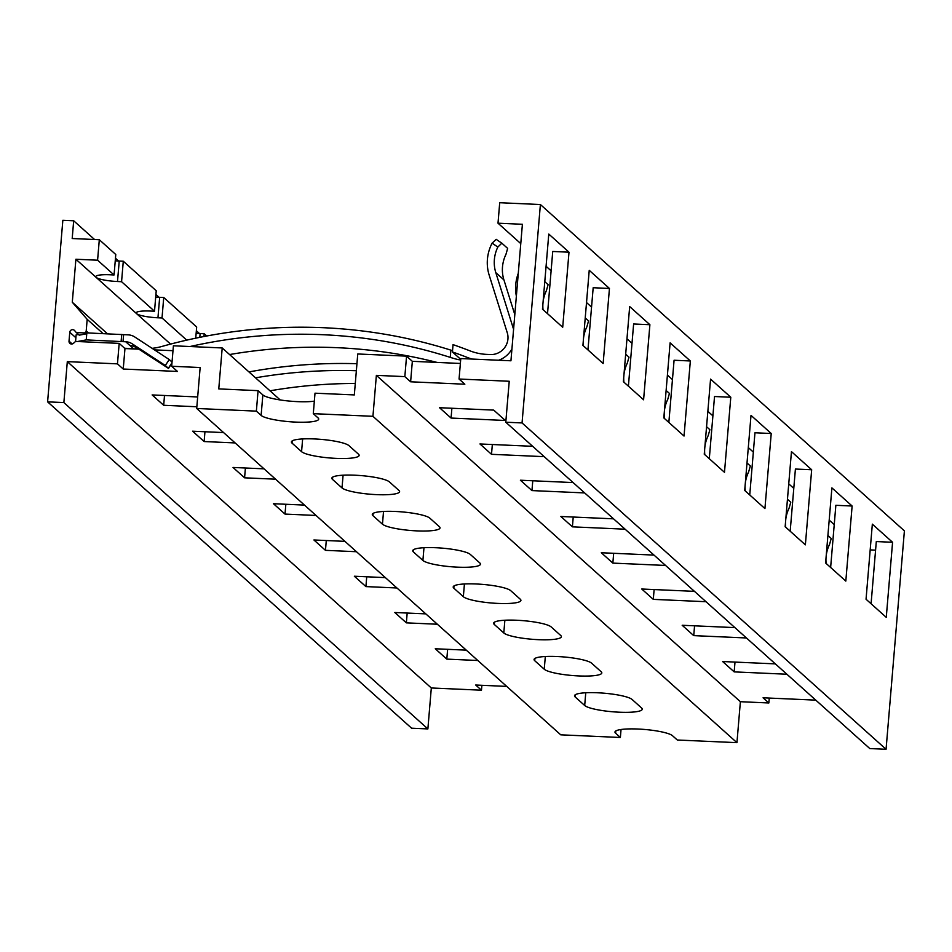 <?xml version="1.0" encoding="UTF-8"?>
<svg xmlns="http://www.w3.org/2000/svg" width="952" height="952" viewBox="0 0 952 952"><rect width="100%" height="100%" fill="white"/><g stroke="black" fill="none" stroke-linecap="round" stroke-linejoin="round"><path stroke-width="1.43" d="M459.066 379.027L460.78 358.559L510.938 360.784L522.398 224.279L498.003 223.196L499.717 202.716L540.391 204.525L904.4 530.871L886.062 749.283L869.795 748.558L505.786 422.212L509.225 381.264L459.066 379.027L464.838 384.215L410.621 381.8L404.838 376.623L406.563 356.143L357.762 353.977L354.322 394.925L315.005 393.188L313.291 413.656L318.063 417.928A29.203 5.034 4.8 0 1 318.694 419.106A29.203 5.034 4.8 0 1 292.431 421.926A29.203 5.034 4.8 0 1 261.122 415.405L256.362 411.133L258.075 390.653L218.77 388.904L222.209 347.956L280.209 399.959M875.578 550.149L870.188 549.899M460.375 363.462L412.335 361.32L406.563 356.143M404.838 376.623L376.373 375.362L372.934 416.31L313.291 413.656M314.338 401.161A29.203 5.034 4.8 0 1 284.85 400.59A29.203 5.034 4.8 0 1 262.847 394.925L258.075 390.653M256.362 411.133L196.707 408.479L200.146 367.531L171.681 366.258L173.407 345.79L222.209 347.956M372.934 416.31L736.943 742.655L677.3 740.013L672.54 735.741A29.203 5.034 4.8 0 0 641.231 729.208A29.203 5.034 4.8 0 0 614.968 732.028A29.203 5.034 4.8 0 0 615.599 733.207L620.371 737.479L560.728 734.825L196.707 408.479M575.151 696.947A29.203 5.034 4.8 0 1 574.52 695.769A29.203 5.034 4.8 0 1 600.783 692.949A29.203 5.034 4.8 0 1 632.092 699.47L641.624 708.026A29.203 5.034 4.8 0 1 642.255 709.204A29.203 5.034 4.8 0 1 615.992 712.025A29.203 5.034 4.8 0 1 584.695 705.491L575.151 696.947L575.341 694.71M534.715 660.688A29.203 5.034 4.8 0 1 534.072 659.51A29.203 5.034 4.8 0 1 560.335 656.69A29.203 5.034 4.8 0 1 591.644 663.211L601.176 671.755A29.203 5.034 4.8 0 1 601.819 672.945A29.203 5.034 4.8 0 1 575.555 675.753A29.203 5.034 4.8 0 1 544.246 669.232L534.715 660.688L534.893 658.451M494.267 624.417A29.203 5.034 4.8 0 1 493.624 623.239A29.203 5.034 4.8 0 1 519.887 620.418A29.203 5.034 4.8 0 1 551.196 626.952L560.728 635.496A29.203 5.034 4.8 0 1 561.371 636.674A29.203 5.034 4.8 0 1 535.107 639.494A29.203 5.034 4.8 0 1 503.798 632.973L494.267 624.417L494.457 622.192M453.818 588.158A29.203 5.034 4.8 0 1 453.188 586.979A29.203 5.034 4.8 0 1 479.451 584.159A29.203 5.034 4.8 0 1 510.748 590.692L520.292 599.236A29.203 5.034 4.8 0 1 520.923 600.414A29.203 5.034 4.8 0 1 494.659 603.235A29.203 5.034 4.8 0 1 463.35 596.714L453.818 588.158L454.009 585.92M413.37 551.898A29.203 5.034 4.8 0 1 412.74 550.72A29.203 5.034 4.8 0 1 439.003 547.9A29.203 5.034 4.8 0 1 470.312 554.433L479.844 562.977A29.203 5.034 4.8 0 1 480.474 564.155A29.203 5.034 4.8 0 1 454.211 566.976A29.203 5.034 4.8 0 1 422.902 560.442L413.37 551.898L413.561 549.661M372.922 515.639A29.203 5.034 4.8 0 1 372.291 514.461A29.203 5.034 4.8 0 1 398.555 511.64A29.203 5.034 4.8 0 1 429.864 518.174L439.396 526.718A29.203 5.034 4.8 0 1 440.026 527.896A29.203 5.034 4.8 0 1 413.763 530.716A29.203 5.034 4.8 0 1 382.466 524.183L372.922 515.639L373.113 513.402M332.486 479.38A29.203 5.034 4.8 0 1 331.843 478.202A29.203 5.034 4.8 0 1 358.107 475.381A29.203 5.034 4.8 0 1 389.416 481.902L398.947 490.458A29.203 5.034 4.8 0 1 399.59 491.637A29.203 5.034 4.8 0 1 373.327 494.457A29.203 5.034 4.8 0 1 342.018 487.924L332.486 479.38L332.664 477.142M292.038 443.12A29.203 5.034 4.8 0 1 291.395 441.942A29.203 5.034 4.8 0 1 317.659 439.122A29.203 5.034 4.8 0 1 348.967 445.643L358.499 454.199A29.203 5.034 4.8 0 1 359.142 455.377A29.203 5.034 4.8 0 1 332.879 458.198A29.203 5.034 4.8 0 1 301.57 451.664L292.038 443.12L292.228 440.883M376.373 375.362L740.382 701.707L736.943 742.655M740.382 701.707L768.847 702.969L763.076 697.792L815.781 700.136M786.887 674.23L734.182 671.886L722.627 661.533L775.333 663.877M746.439 637.971L693.734 635.627L682.179 625.274L734.884 627.606M705.991 601.712L653.298 599.367L641.743 589.014L694.436 591.347M665.543 565.452L612.85 563.108L601.295 552.743L653.988 555.087M625.107 529.193L572.402 526.849L560.847 516.484L613.552 518.828M584.659 492.922L531.954 490.589L520.399 480.224L573.104 482.569M544.211 456.662L491.506 454.318L479.951 443.965L532.656 446.31M493.731 410.11L505.286 420.475L451.07 418.059L439.515 407.706L493.731 410.11M540.391 204.525L522.053 422.938L505.786 422.212M892.571 542.283L872.341 524.147L866.046 599.236L886.264 617.36L892.571 542.283L876.304 541.557L871.08 603.746M852.123 506.024L831.905 487.888L825.598 562.965L845.816 581.101L852.123 506.024L835.856 505.298L830.632 567.487M811.675 469.764L791.457 451.629L785.15 526.706L805.368 544.841L811.675 469.764L795.408 469.038L790.184 531.228M771.227 433.505L751.009 415.37L744.702 490.447L764.932 508.582L771.227 433.505L754.96 432.779L749.748 494.969M730.791 397.234L710.561 379.11L704.254 454.187L724.484 472.323L730.791 397.234L714.524 396.52L709.299 458.709M690.343 360.975L670.113 342.851L663.818 417.928L684.036 436.052L690.343 360.975L674.076 360.249L668.851 422.438M649.895 324.715L629.677 306.58L623.37 381.669L643.588 399.792L649.895 324.715L633.627 323.989L628.403 386.179M609.447 288.456L589.228 270.32L582.922 345.409L603.14 363.533L609.447 288.456L593.179 287.73L587.955 349.919M568.998 252.197L548.78 234.061L542.473 309.138L562.703 327.274L568.998 252.197L552.731 251.471L547.519 313.66M498.003 223.196L520.78 243.617M546.079 266.286L551.113 270.808M586.515 302.546L591.561 307.068M626.963 338.817L632.009 343.327M667.412 375.076L672.445 379.586M707.86 411.335L712.893 415.857M748.308 447.595L753.341 452.117M788.744 483.854L793.789 488.376M829.192 520.113L834.238 524.635M522.053 422.938L886.062 749.283M412.335 361.32L410.621 381.8M768.847 702.969L769.264 698.066M620.371 737.479L621.037 729.506M172.99 350.693L154.45 349.872M138.825 349.17L124.962 348.551L119.178 343.375L75.565 341.435L73.494 343.279A2.785 2.666 131.9 0 1 69.02 341.149L72.15 343.946M123.617 334.652L123.022 341.649L125.735 341.768A13.816 13.268 131.9 0 1 132.292 343.874L165.291 365.485L169.266 359.57L134.779 336.984A13.994 13.447 131.9 0 0 128.139 334.854L86.834 332.891L85.264 334.033L84.002 332.902A2.083 1.999 -48.1 0 0 86.204 330.951L87.179 319.348L103.102 333.617M171.681 366.258L177.465 371.447L123.236 369.031L117.465 363.854L67.306 361.629L431.315 687.975L481.474 690.2L481.89 685.297M431.315 687.975L427.876 728.923L411.609 728.209L47.6 401.851L62.844 220.293L73.685 220.781L72.197 238.524L99.305 239.725L97.592 260.205L75.898 259.241L72.292 302.248L87.179 319.348M481.474 690.2L475.691 685.023L506.702 686.404M477.821 660.498L446.809 659.117L435.254 648.764L466.266 650.145M437.373 624.238L406.361 622.858L394.806 612.505L425.818 613.873M396.925 587.979L365.913 586.599L354.358 576.234L385.37 577.614M356.476 551.72L325.465 550.339L313.91 539.974L344.922 541.355M316.028 515.46L285.017 514.08L273.462 503.715L304.473 505.095M275.592 479.189L244.581 477.821L233.026 467.456L264.037 468.836M235.144 442.93L204.133 441.549L192.578 431.197L223.589 432.577M196.862 406.766L163.685 405.29L152.13 394.937L197.683 396.96M67.306 361.629L63.867 402.577L427.876 728.923M63.867 402.577L47.6 401.851M84.002 332.902L76.315 332.569L74.565 330.546A2.785 2.666 131.9 0 0 69.77 332.272L69.02 341.149M117.465 363.854L119.178 343.375M73.685 220.781L94.593 239.523M115.466 258.23L118.572 261.015M155.914 294.489L159.02 297.274M196.362 330.749L199.456 333.533M196.136 333.319A18.076 3.118 4.8 0 0 200.11 333.569L204.18 333.747L206.691 335.997M155.7 297.048A18.076 3.118 4.8 0 0 159.674 297.31L163.732 297.488L196.671 327.012L195.731 338.174M115.251 260.788A18.076 3.118 4.8 0 0 119.226 261.05L123.284 261.229L156.223 290.753L154.51 311.233L150.44 311.054A18.076 3.118 4.8 0 0 136.172 312.899A18.076 3.118 4.8 0 0 136.576 313.636L170.563 344.1M99.305 239.725L115.775 254.493L114.061 274.973L109.992 274.783A18.076 3.118 4.8 0 0 95.736 276.639A18.076 3.118 4.8 0 0 96.128 277.377L136.576 313.636A18.076 3.118 4.8 0 0 157.949 317.789L162.018 317.968L186.747 340.138M75.898 259.241L96.128 277.377A18.076 3.118 4.8 0 0 117.501 281.518L121.57 281.709L154.51 311.233M72.292 302.248L107.505 333.807M97.592 260.205L114.061 274.973M123.284 261.229L121.57 281.709M163.732 297.488L162.018 317.968M204.18 333.747L203.954 336.52M85.264 334.033L79.206 335.163L76.315 332.569M86.834 332.891L86.239 339.9L77.505 341.518M78.421 334.461L76.124 334.89L75.577 341.435M785.686 527.194A34.998 33.606 131.9 0 1 785.531 522.124M785.769 519.292A34.998 33.606 131.9 0 1 789.089 508.154L790.779 502.228L787.459 499.241M745.249 490.935A34.998 33.606 131.9 0 1 745.095 485.865M745.333 483.033A34.998 33.606 131.9 0 1 748.641 471.894L750.331 465.968L747.011 462.981M704.801 454.675A34.998 33.606 131.9 0 1 704.647 449.606M704.885 446.774A34.998 33.606 131.9 0 1 708.193 435.635L709.883 429.697L706.562 426.722M664.353 418.416A34.998 33.606 131.9 0 1 664.198 413.346M664.437 410.514A34.998 33.606 131.9 0 1 667.745 399.376L669.446 393.438L666.114 390.463M826.134 563.453A34.998 33.606 131.9 0 1 825.979 558.384M826.217 555.552A34.998 33.606 131.9 0 1 829.537 544.425L831.227 538.487L827.907 535.512M124.629 348.265L133.494 348.658L130.614 346.064L131.364 345.695M123.022 341.649L86.239 339.9M121.118 341.447L121.713 334.438M452.545 350.645L450.867 350.134A521.613 500.907 131.9 0 0 161.638 346.528A55.537 53.336 131.9 0 1 152.094 348.325M460.708 359.38L460.542 359.202C461.613 360.475 458.198 359.856 450.26 357.369A514.485 494.052 -48.1 0 0 190.019 346.528M248.948 371.923A521.613 500.907 131.9 0 1 356.94 363.712M356.357 370.721A514.485 494.052 -48.1 0 0 255.529 377.825M623.905 382.145A34.998 33.606 131.9 0 1 623.75 377.087M623.988 374.255A34.998 33.606 131.9 0 1 627.308 363.117L628.998 357.178L625.678 354.203M583.457 345.885A34.998 33.606 131.9 0 1 583.302 340.816M583.54 337.984A34.998 33.606 131.9 0 1 586.86 326.857L588.55 320.919L585.23 317.944M355.286 383.466A514.485 494.052 -48.1 0 0 270.011 390.808M543.021 309.626A34.998 33.606 131.9 0 1 542.866 304.557M543.104 301.724A34.998 33.606 131.9 0 1 546.412 290.598L548.102 284.66L544.782 281.673M197.635 397.46L196.802 396.913M437.087 362.426A514.485 494.052 -48.1 0 0 229.563 354.549M460.542 359.202L452.426 351.942L453.045 344.636A521.613 500.907 131.9 0 1 470.026 350.872A55.537 53.336 -48.1 0 0 486.793 354.394L490.399 354.549A16.6 15.934 -48.1 0 0 507.273 332.795L489.138 274.985A42.138 40.46 131.9 0 1 492.101 243.153L496.159 239.333L501.835 243.176L497.837 247.044A34.998 33.606 -48.1 0 0 495.802 272.629L513.58 329.321M472.085 359.059A62.677 60.19 131.9 0 1 467.277 357.428A514.485 494.052 -48.1 0 0 452.426 351.942M511.926 348.991A23.729 22.788 131.9 0 1 498.634 360.237M495.802 272.629L503.929 279.924L514.818 314.624M503.929 279.924A34.998 33.606 131.9 0 1 505.964 254.327L507.654 248.401L501.882 243.212M516.365 296.131A42.138 40.46 131.9 0 1 518.281 273.343M171.931 363.259L168.492 368.4L136.517 347.658A13.816 13.268 -48.1 0 0 129.96 345.564L125.735 341.768M168.492 368.4L165.291 365.485M169.266 359.57L172.038 362.058M124.962 348.551L123.236 369.031M447.63 649.312L446.809 659.117M407.182 613.052L406.361 622.858M366.734 576.793L365.913 586.599M326.286 540.522L325.465 550.339M285.85 504.262L285.017 514.08M245.402 468.003L244.581 477.821M204.954 431.744L204.133 441.549M164.506 395.485L163.685 405.29M735.003 662.08L734.182 671.886M694.567 625.821L693.734 635.627M654.119 589.562L653.298 599.367M613.671 553.302L612.85 563.108M573.223 517.031L572.402 526.849M532.775 480.772L531.954 490.589M492.339 444.513L491.506 454.318M451.891 408.253L451.07 418.059M262.847 394.925L261.122 415.405M615.789 730.969L615.599 733.207M88.453 332.962L86.204 330.951M119.226 261.05L117.501 281.518M159.674 297.31L157.949 317.789M200.11 333.569L199.801 337.341M69.77 332.272L75.886 337.758M135.184 349.015L135.351 346.98M450.867 350.134L450.26 357.369M467.277 357.428L468.943 358.916M497.837 247.044L492.101 243.153M501.787 243.153L496.206 239.368M171.979 362.819L168.337 368.222M132.292 343.874L136.517 347.658M585.754 692.758L584.695 705.491M545.317 656.499L544.246 669.232M504.869 620.24L503.798 632.973M464.421 583.981L463.35 596.714M423.973 547.721L422.902 560.442M383.525 511.462L382.466 524.183M343.089 475.191L342.018 487.924M302.641 438.932L301.57 451.664"/></g></svg>
